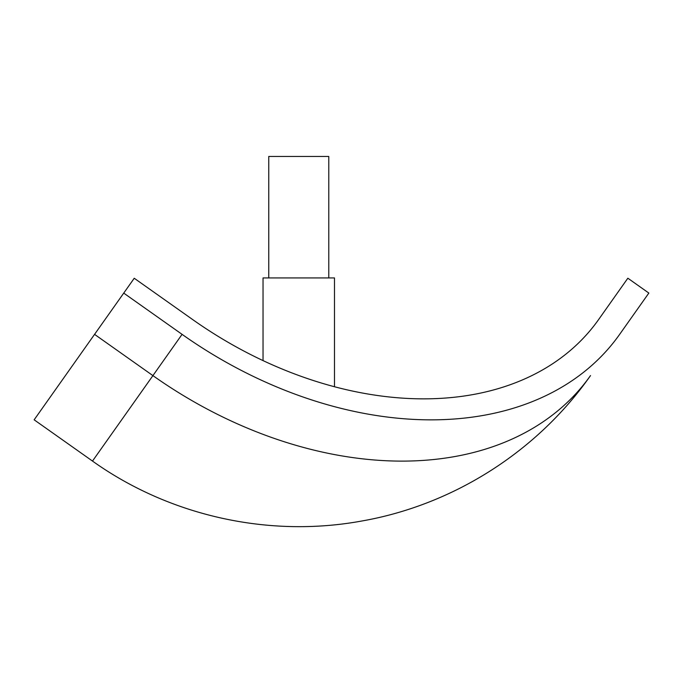 <?xml version="1.0" encoding="UTF-8"?>
<svg xmlns="http://www.w3.org/2000/svg" width="683" height="683" viewBox="0 0 683 683"><rect width="100%" height="100%" fill="white"/><g stroke="black" fill="none" stroke-linecap="round" stroke-linejoin="round"><path stroke-width="1.02" d="M123.734 293.101L182.079 334.354A357.294 252.65 -144.7 0 0 619.677 334.32L648.85 293.067L627.848 278.212L598.675 319.473A331.571 234.457 -144.7 0 1 192.58 319.507L134.235 278.254L94.561 334.363L34.15 419.814L92.495 461.068L152.915 375.616L94.561 334.363M334.491 386.68L334.491 277.938L263.032 277.938L263.032 360.564M328.779 277.938L328.779 156.458L268.752 156.458L268.752 277.938M92.495 461.068C169.538 516.015 268.965 538.119 362.041 520.967C453.35 504.908 537.29 451.489 590.513 375.582A357.294 252.65 -144.7 0 1 152.915 375.616L182.079 334.354"/></g></svg>
